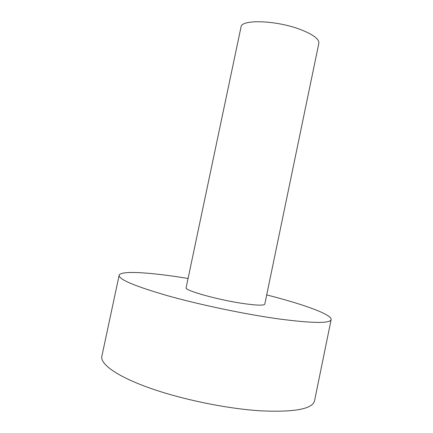 <?xml version="1.0" encoding="UTF-8"?>
<svg xmlns="http://www.w3.org/2000/svg" width="433" height="433" viewBox="0 0 433 433"><rect width="100%" height="100%" fill="white"/><g stroke="black" fill="none" stroke-linecap="round" stroke-linejoin="round"><path stroke-width="0.65" d="M300.87 29.682C313.324 34.613 319.316 39.143 318.845 43.284L264.796 304.112C264.092 305.633 257.115 305.465 243.871 303.614C218.275 300.004 183.884 290.332 186.13 287.674L241.024 27.025C241.035 19.09 276.795 20.237 300.87 29.682M188.063 278.479L184.707 277.937C149.488 272.287 120.304 270.398 119.14 275.296C118.696 279.437 135.101 286.316 168.356 295.928C201.036 305.059 246.123 314.428 279.345 319.007C312.88 323.348 330.146 323.538 331.142 319.586C332.051 314.466 302.775 304.058 266.706 294.911M119.14 275.296L101.858 356.24C100.061 363.964 116.58 376.174 148.952 387.768C181.254 399.334 226.529 408.692 260.385 410.82C294.619 412.384 312.68 409.006 314.569 400.682L331.142 319.586"/></g></svg>
